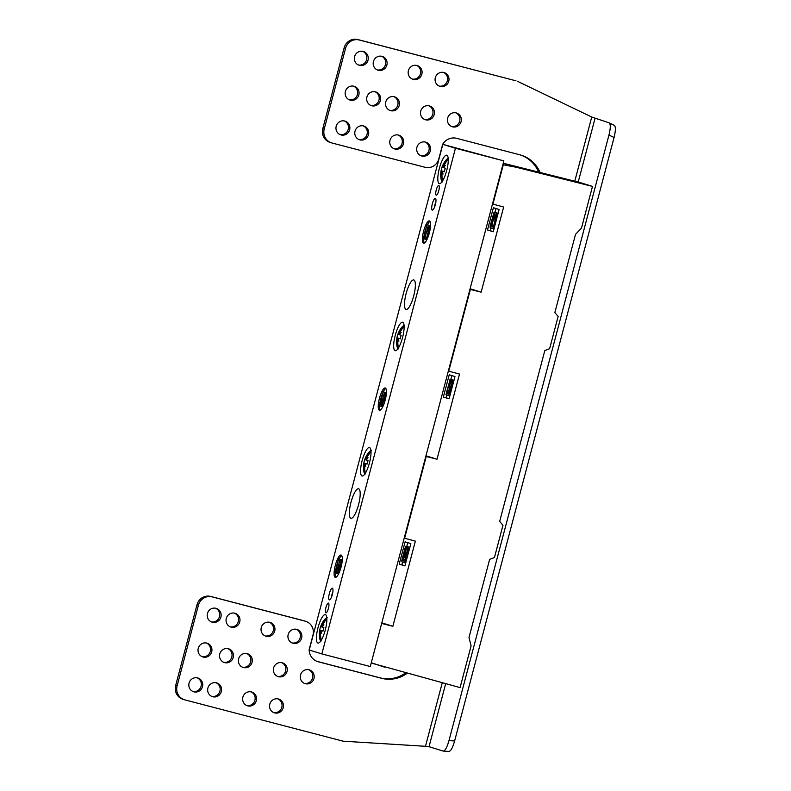 <?xml version="1.0" encoding="UTF-8"?>
<svg xmlns="http://www.w3.org/2000/svg" width="791" height="791" viewBox="0 0 791 791"><rect width="100%" height="100%" fill="white"/><g stroke="black" fill="none" stroke-linecap="round" stroke-linejoin="round"><path stroke-width="1.19" d="M538.226 172.023L538.364 171.489A31.68 30.592 107.2 0 0 520.468 154.987M317.151 661.414L380.174 677.857A31.68 30.592 107.2 0 0 405.664 672.884M184.441 699.768L183.008 699.323A11.519 11.123 -72.8 0 1 175.661 685.51L196.989 604.759A11.519 11.123 -72.8 0 1 210.693 596.434L303.734 620.708A11.519 11.123 -72.8 0 1 304.209 620.836L305.633 621.281A11.519 11.123 107.2 0 0 305.168 621.153L212.126 596.879A11.519 11.123 107.2 0 0 198.422 605.204L177.095 685.955A11.519 11.123 107.2 0 0 184.916 699.897L343.106 741.177L425.479 746.299L429.019 746.704L443.108 751.064L448.942 751.45M331.577 142.884L330.144 142.439A11.519 11.123 -72.8 0 1 322.787 128.626L344.125 47.875A11.519 11.123 -72.8 0 1 357.829 39.55L516.019 80.83L359.262 39.995A11.519 11.123 107.2 0 0 345.558 48.32L324.221 129.071A11.519 11.123 107.2 0 0 332.042 143.013L425.083 167.296A11.519 11.123 107.2 0 0 438.787 158.961L442.653 144.348A12.963 12.518 -72.8 0 1 456.674 138.336L519.905 154.828A31.68 30.592 -72.8 0 1 521.19 155.194A31.68 30.592 -72.8 0 1 539.798 171.924L539.68 172.379M349.276 99.804A7.198 6.951 107.2 0 0 353.518 86.13M358.471 65A7.198 6.951 107.2 0 0 362.713 51.326M389.637 110.335A7.198 6.951 107.2 0 0 393.878 96.66M370.801 105.421A7.198 6.951 107.2 0 0 375.043 91.746M377.307 69.915A7.198 6.951 107.2 0 0 381.549 56.24M412.289 79.041A7.198 6.951 107.2 0 0 416.531 65.366M393.898 148.659A7.198 6.951 107.2 0 0 398.13 134.974M358.916 139.523A7.198 6.951 107.2 0 0 363.158 125.848M424.619 119.461A7.198 6.951 107.2 0 0 428.86 105.786M439.193 86.061A7.198 6.951 107.2 0 0 443.435 72.386M451.532 126.491A7.198 6.951 107.2 0 0 455.764 112.816M420.802 155.679A7.198 6.951 107.2 0 0 425.044 142.004M246.762 705.532A7.198 6.951 107.2 0 0 251.004 691.858M265.153 635.924A7.198 6.951 107.2 0 0 269.395 622.25M242.501 667.218A7.198 6.951 107.2 0 0 246.743 653.544M230.171 626.798A7.198 6.951 107.2 0 0 234.413 613.124M211.335 621.884A7.198 6.951 107.2 0 0 215.577 608.21M202.14 656.688A7.198 6.951 107.2 0 0 206.382 643.014M223.675 662.304A7.198 6.951 107.2 0 0 227.907 648.63M211.78 696.406A7.198 6.951 107.2 0 0 216.022 682.732M192.945 691.492A7.198 6.951 107.2 0 0 197.186 677.818M277.483 676.345A7.198 6.951 107.2 0 0 281.725 662.67M273.676 712.553A7.198 6.951 107.2 0 0 277.908 698.878M304.397 683.365A7.198 6.951 107.2 0 0 308.628 669.69M292.067 642.945A7.198 6.951 107.2 0 0 296.299 629.27M340.081 134.608A7.198 6.951 107.2 0 0 344.322 120.934M349.642 129.754A7.198 6.951 -72.8 0 1 340.783 134.875A7.198 6.951 -72.8 0 1 336.195 126.244A7.198 6.951 -72.8 0 1 345.044 121.122A7.198 6.951 -72.8 0 1 349.642 129.754M443.108 751.064C445.036 751.005 446.994 747.525 448.972 740.613L608.961 135.053C610.662 128.063 610.701 123.989 609.09 122.832L591.737 117.019L517.452 81.275M407.157 673.279A31.68 30.592 -72.8 0 1 381.608 678.302L318.368 661.8A12.963 12.518 -72.8 0 1 309.133 649.718L312.989 635.094A11.519 11.123 107.2 0 0 305.633 621.281M345.39 91.44A7.198 6.951 -72.8 0 1 354.239 86.308A7.198 6.951 -72.8 0 1 358.837 94.95A7.198 6.951 -72.8 0 1 349.978 100.071A7.198 6.951 -72.8 0 1 345.39 91.44M354.586 56.626A7.198 6.951 -72.8 0 1 363.435 51.504A7.198 6.951 -72.8 0 1 368.033 60.146A7.198 6.951 -72.8 0 1 359.173 65.267A7.198 6.951 -72.8 0 1 354.586 56.626M385.751 101.97A7.198 6.951 -72.8 0 1 394.61 96.848A7.198 6.951 -72.8 0 1 399.198 105.48A7.198 6.951 -72.8 0 1 390.349 110.602A7.198 6.951 -72.8 0 1 385.751 101.97M366.915 97.056A7.198 6.951 -72.8 0 1 375.774 91.934A7.198 6.951 -72.8 0 1 380.362 100.566A7.198 6.951 -72.8 0 1 371.513 105.687A7.198 6.951 -72.8 0 1 366.915 97.056M373.421 61.55A7.198 6.951 -72.8 0 1 382.271 56.418A7.198 6.951 -72.8 0 1 386.868 65.06A7.198 6.951 -72.8 0 1 378.009 70.181A7.198 6.951 -72.8 0 1 373.421 61.55M408.393 70.676A7.198 6.951 -72.8 0 1 417.252 65.554A7.198 6.951 -72.8 0 1 421.85 74.186A7.198 6.951 -72.8 0 1 412.991 79.308A7.198 6.951 -72.8 0 1 408.393 70.676M390.003 140.284A7.198 6.951 -72.8 0 1 398.862 135.162A7.198 6.951 -72.8 0 1 403.459 143.794A7.198 6.951 -72.8 0 1 394.6 148.916A7.198 6.951 -72.8 0 1 390.003 140.284M355.03 131.158A7.198 6.951 -72.8 0 1 363.88 126.036A7.198 6.951 -72.8 0 1 368.477 134.668A7.198 6.951 -72.8 0 1 359.618 139.789A7.198 6.951 -72.8 0 1 355.03 131.158M420.733 111.096A7.198 6.951 -72.8 0 1 429.582 105.974A7.198 6.951 -72.8 0 1 434.18 114.606A7.198 6.951 -72.8 0 1 425.321 119.728A7.198 6.951 -72.8 0 1 420.733 111.096M435.307 77.696A7.198 6.951 -72.8 0 1 444.166 72.574A7.198 6.951 -72.8 0 1 448.764 81.206A7.198 6.951 -72.8 0 1 439.905 86.328A7.198 6.951 -72.8 0 1 435.307 77.696M447.637 118.116A7.198 6.951 -72.8 0 1 456.496 112.994A7.198 6.951 -72.8 0 1 461.094 121.626A7.198 6.951 -72.8 0 1 452.234 126.748A7.198 6.951 -72.8 0 1 447.637 118.116M416.916 147.304A7.198 6.951 -72.8 0 1 425.776 142.182A7.198 6.951 -72.8 0 1 430.363 150.814A7.198 6.951 -72.8 0 1 421.514 155.936A7.198 6.951 -72.8 0 1 416.916 147.304M242.877 697.158A7.198 6.951 -72.8 0 1 251.726 692.036A7.198 6.951 -72.8 0 1 256.324 700.678A7.198 6.951 -72.8 0 1 247.464 705.799A7.198 6.951 -72.8 0 1 242.877 697.158M261.267 627.55A7.198 6.951 -72.8 0 1 270.117 622.428A7.198 6.951 -72.8 0 1 274.714 631.06A7.198 6.951 -72.8 0 1 265.855 636.182A7.198 6.951 -72.8 0 1 261.267 627.55M238.615 658.844A7.198 6.951 -72.8 0 1 247.474 653.722A7.198 6.951 -72.8 0 1 252.072 662.354A7.198 6.951 -72.8 0 1 243.213 667.475A7.198 6.951 -72.8 0 1 238.615 658.844M226.285 618.424A7.198 6.951 -72.8 0 1 235.145 613.302A7.198 6.951 -72.8 0 1 239.742 621.934A7.198 6.951 -72.8 0 1 230.883 627.055A7.198 6.951 -72.8 0 1 226.285 618.424M207.45 613.509A7.198 6.951 -72.8 0 1 216.309 608.388A7.198 6.951 -72.8 0 1 220.907 617.02A7.198 6.951 -72.8 0 1 212.047 622.141A7.198 6.951 -72.8 0 1 207.45 613.509M198.254 648.313A7.198 6.951 -72.8 0 1 207.113 643.192A7.198 6.951 -72.8 0 1 211.701 651.824A7.198 6.951 -72.8 0 1 202.852 656.945A7.198 6.951 -72.8 0 1 198.254 648.313M219.779 653.93A7.198 6.951 -72.8 0 1 228.639 648.808A7.198 6.951 -72.8 0 1 233.236 657.44A7.198 6.951 -72.8 0 1 224.377 662.561A7.198 6.951 -72.8 0 1 219.779 653.93M207.895 688.032A7.198 6.951 -72.8 0 1 216.754 682.91A7.198 6.951 -72.8 0 1 221.342 691.542A7.198 6.951 -72.8 0 1 212.492 696.663A7.198 6.951 -72.8 0 1 207.895 688.032M189.059 683.117A7.198 6.951 -72.8 0 1 197.918 677.996A7.198 6.951 -72.8 0 1 202.506 686.628A7.198 6.951 -72.8 0 1 193.657 691.749A7.198 6.951 -72.8 0 1 189.059 683.117M273.597 667.97A7.198 6.951 -72.8 0 1 282.456 662.848A7.198 6.951 -72.8 0 1 287.044 671.49A7.198 6.951 -72.8 0 1 278.195 676.612A7.198 6.951 -72.8 0 1 273.597 667.97M269.78 704.188A7.198 6.951 -72.8 0 1 278.64 699.066A7.198 6.951 -72.8 0 1 283.237 707.698A7.198 6.951 -72.8 0 1 274.378 712.82A7.198 6.951 -72.8 0 1 269.78 704.188M300.501 675A7.198 6.951 -72.8 0 1 309.36 669.878A7.198 6.951 -72.8 0 1 313.958 678.51A7.198 6.951 -72.8 0 1 305.099 683.632A7.198 6.951 -72.8 0 1 300.501 675M288.171 634.57A7.198 6.951 -72.8 0 1 297.03 629.448A7.198 6.951 -72.8 0 1 301.628 638.08A7.198 6.951 -72.8 0 1 292.769 643.212A7.198 6.951 -72.8 0 1 288.171 634.57M538.364 171.489L539.798 171.924M609.09 122.832L614.192 125.294C615.803 126.441 615.764 130.515 614.063 137.515L454.627 740.969C452.65 747.881 450.702 751.361 448.764 751.42M371.206 663.026L460.075 687.606L471.11 645.842L468.984 637.556L489.659 559.326L494.434 557.556L502.967 525.283L499.675 521.417L544.831 350.502L549.616 348.732L558.139 316.459L554.847 312.583L575.512 234.363L581.464 228.174L592.499 186.409L516.464 167.306L503.254 163.253M371.286 662.729L381.677 623.427M384.406 667.129L371.701 662.858M381.826 622.863L392.87 626.284L382.083 623.555M592.499 186.409L579.595 182.414L503.56 163.312M502.878 164.696L516.464 167.306M492.496 203.999L503.649 207.005L481.146 292.156L470.368 289.427L448.764 371.187L459.502 374.074L437.008 459.225L426.22 456.486L404.616 538.256L415.364 541.133L392.87 626.284M492.902 204.127L503.284 164.825M404.943 565.891L410.836 543.615L405.101 541.845L399.218 564.121L404.943 565.891M425.963 455.804L437.008 459.225M449.09 398.832L454.973 376.556L449.239 374.776L443.356 397.052L449.09 398.832M470.101 288.735L481.146 292.156M493.228 231.763L499.111 209.486L493.376 207.717L487.493 229.993L493.228 231.763M490.904 227.966L490.183 230.695L487.493 229.993M490.183 230.695L493.258 231.644M496.036 208.537L495.037 212.334M498.103 213.333L494.197 212.117L498.112 213.263M490.43 226.364L490.074 227.709L493.98 228.925M493.999 219.058L496.333 213.896L497.282 213.422L493.376 227.284L496.184 215.221L493.999 219.058L495.107 219.305M492.961 225.593L492.595 226.987L490.084 226.266L493.989 212.393L495.196 212.73L491.883 225.257L492.961 225.593L491.883 225.316L491.518 226.701M493.376 227.284L494.345 227.531M496.333 213.896A367.973 95.77 -75.4 0 0 496.886 214.035M495.196 212.73L493.94 213.145L490.806 224.98L491.883 225.257M490.806 224.98L491.883 225.316M446.767 395.035L446.045 397.754L443.356 397.052M446.045 397.754L449.12 398.713M451.898 375.606L450.89 379.403M453.955 380.392L450.059 379.186L453.975 380.333M446.292 393.434L445.936 394.778L449.842 395.984M450.059 379.186L449.842 379.996M452.126 383.151L451.038 382.854A2.877 0.751 104.6 0 1 451.819 380.857L452.778 381.104A2.877 0.751 104.6 0 1 452.472 383.299A2.877 0.751 104.6 0 1 452.116 384.406L448.853 392.722L450.573 393.196M449.931 392.998L452.066 387.55M453.807 380.955A2.877 0.751 -75.4 0 0 453.559 380.57L452.719 380.352M448.032 392.415L446.955 392.128L450.138 379.551L450.989 379.769L448.477 392.554M448.853 392.722L449.901 393.048L449.525 394.432L448.092 393.987L452.116 383.19L452.116 381.687L451.394 382.963M449.525 394.432L450.198 394.61M449.901 393.048L450.573 393.216M452.778 381.104L451.819 380.857A367.973 95.77 104.6 0 0 452.778 381.104M446.955 392.128L448.032 392.465L448.101 393.967M447.666 393.859L446.233 393.414L450.138 379.551M450.504 379.67L451.345 379.888M402.619 562.094L401.907 564.823L399.218 564.121M401.907 564.823L404.982 565.773M407.76 542.666L406.752 546.462M409.817 547.461L405.912 546.245L409.837 547.392M402.154 560.493L401.798 561.837L405.694 563.054M408.354 548.094A367.973 95.77 104.6 0 1 407.157 547.768L407.592 547.105L408.354 548.094A2.877 0.751 104.6 0 1 408.047 550.269L407.494 552.365A2.877 0.751 104.6 0 1 406.693 554.372A2.877 0.751 104.6 0 1 406.386 556.538L405.832 558.624A2.877 0.751 104.6 0 1 404.389 561.195L405.457 561.472A2.877 0.751 -75.4 0 0 405.467 561.472A2.877 0.751 -75.4 0 0 406.406 560.364M407.751 555.292A2.877 0.751 -75.4 0 0 407.77 554.659A2.877 0.751 -75.4 0 0 408.067 554.096M409.402 549.033A2.877 0.751 -75.4 0 0 409.135 547.55L407.592 547.105M402.53 559.108L404.685 559.721L403.608 559.385L406.92 546.858L405.704 546.522L405.308 547.135A367.973 95.77 104.6 0 0 405.654 547.273L402.53 559.108L403.608 559.385M405.467 561.472L404.389 561.195A2.877 0.751 104.6 0 1 404.379 561.185L403.667 560.967L404.033 559.573L404.755 559.801L405.476 558.515L405.684 554.807L407.681 550.16L407.157 547.768M406.693 554.372L407.77 554.659M404.033 559.573L404.844 559.781M403.608 559.445L403.677 560.948M406.92 546.858L405.654 547.273M403.242 560.829L401.808 560.394L405.308 547.135M442.238 181.999L441.744 180.813A11.519 2.996 104.6 0 1 441.18 179.468L442.031 181.732M443.919 167.198L442.663 166.545A22.85 12.112 -143 0 1 443.089 164.736A22.85 18.648 18.6 0 0 442.238 167.287L442.011 167.188A22.425 21.673 102.4 0 0 441.091 170.718L441.309 170.826A22.85 18.341 11.1 0 0 440.795 173.427A22.85 11.697 172.9 0 1 441.299 171.696A22.969 22.178 107.2 0 0 441.744 180.813M442.663 166.545A22.969 22.178 -72.8 0 1 442.92 165.912A22.969 22.178 -72.8 0 1 447.558 158.823L448.566 158.032M441.18 179.468A23.038 23.038 0 0 1 441.081 170.727L444.404 171.607M442.238 167.287L443.603 167.652M448.181 158.19L446.332 159.752A23.038 23.038 0 0 0 446.292 159.792A23.038 19.646 40.7 0 1 446.322 159.762A11.519 2.996 104.6 0 1 446.332 159.752A11.519 2.996 104.6 0 1 447.558 158.823M442.703 171.993L442.209 171.983A22.85 14.179 13.7 0 0 443.029 174.119A22.85 16.581 -132.3 0 1 442.634 171.242L444.374 171.736A22.425 15.83 105.4 0 1 445.303 168.206L443.573 167.702A22.85 16.275 162.7 0 1 445.323 165.428A22.85 13.763 15.9 0 0 443.573 166.832A22.969 22.178 -72.8 0 1 448.26 159.327M442.209 171.983A22.969 22.178 107.2 0 0 442.12 172.665A22.969 22.178 -72.8 0 0 442.604 180.872M441.299 171.696L442.673 171.746M444.394 171.637L441.309 170.826M442.634 171.242L444.384 171.687M398.1 349.058L397.606 347.882A11.519 2.996 104.6 0 1 397.042 346.527L397.893 348.791M399.781 334.257L398.526 333.614A22.85 12.112 -143 0 1 398.951 331.795A22.85 18.648 18.6 0 0 398.1 334.356L397.873 334.257A22.425 21.673 102.4 0 0 396.944 337.787L397.171 337.886A22.85 18.341 11.1 0 0 396.657 340.486A22.85 11.697 172.9 0 1 397.161 338.766A22.969 22.178 107.2 0 0 397.606 347.882M398.526 333.614A22.969 22.178 -72.8 0 1 398.783 332.971A22.969 22.178 -72.8 0 1 403.42 325.892L404.428 325.101M397.042 346.527A23.038 23.038 0 0 1 396.934 337.787L400.256 338.667M398.1 334.356L399.465 334.712M404.033 325.249L402.184 326.812A23.038 19.646 40.7 0 0 402.154 326.851A11.519 2.996 104.6 0 1 402.184 326.812A11.519 2.996 104.6 0 1 403.42 325.892M398.555 339.062L398.071 339.042A22.85 14.179 13.7 0 0 398.891 341.178A22.85 16.581 -132.3 0 1 398.496 338.301L400.236 338.805A22.425 15.83 105.4 0 1 401.166 335.265L399.425 334.761A22.85 16.275 162.7 0 1 401.185 332.487A22.85 13.763 15.9 0 0 399.435 333.891A22.969 22.178 -72.8 0 1 404.122 326.396M398.071 339.042A22.969 22.178 107.2 0 0 397.982 339.725A22.969 22.178 -72.8 0 0 398.466 347.931M397.161 338.766L398.535 338.805M400.256 338.706L397.171 337.886M398.496 338.301L400.246 338.756M327.652 610.642A5.043 1.315 -75.4 0 0 328.433 603.088A5.043 1.315 -75.4 0 0 326.683 605.283A5.043 1.315 -75.4 0 0 325.892 612.837A5.043 1.315 -75.4 0 0 327.652 610.642M321.848 653.91L455.448 148.263L442.831 144.358L309.232 650.004L321.848 653.91L370.277 666.546L503.877 160.899L442.831 144.358M437.028 187.625A5.043 1.315 -75.4 0 0 436.246 195.179A5.043 1.315 -75.4 0 0 437.996 192.974A5.043 1.315 -75.4 0 0 438.787 185.42A5.043 1.315 -75.4 0 0 437.028 187.625M433.26 201.013A6.051 1.572 -75.4 0 0 432.311 210.08A6.051 1.572 -75.4 0 0 434.417 207.44A6.051 1.572 -75.4 0 0 435.366 198.373A6.051 1.572 -75.4 0 0 433.26 201.013M330.262 590.828A6.051 1.572 -75.4 0 0 329.313 599.894A6.051 1.572 -75.4 0 0 331.419 597.254A6.051 1.572 -75.4 0 0 332.368 588.188A6.051 1.572 -75.4 0 0 330.262 590.828M379.472 398.239A11.519 2.996 -75.4 0 0 379.433 410.282A11.519 2.996 -75.4 0 0 385.207 400.019A11.519 2.996 -75.4 0 0 385.247 387.986A11.519 2.996 -75.4 0 0 379.472 398.239M356.217 511.658A15.266 3.975 -75.4 0 0 358.61 488.779A15.266 3.975 -75.4 0 0 353.29 495.443A15.266 3.975 -75.4 0 0 350.897 518.313A15.266 3.975 -75.4 0 0 356.217 511.658M411.389 302.824A15.266 3.975 -75.4 0 0 413.782 279.945A15.266 3.975 -75.4 0 0 408.463 286.609A15.266 3.975 -75.4 0 0 406.07 309.489A15.266 3.975 -75.4 0 0 411.389 302.824M323.054 636.646A14.693 3.826 -75.4 0 0 325.358 614.627A14.693 3.826 -75.4 0 0 320.236 621.044A14.693 3.826 -75.4 0 0 317.942 643.053A14.693 3.826 -75.4 0 0 323.054 636.646M367.192 469.587A14.693 3.826 -75.4 0 0 369.496 447.568A14.693 3.826 -75.4 0 0 364.374 453.975A14.693 3.826 -75.4 0 0 362.08 475.994A14.693 3.826 -75.4 0 0 367.192 469.587M400.305 344.283A14.693 3.826 -75.4 0 0 402.599 322.273A14.693 3.826 -75.4 0 0 397.487 328.68A14.693 3.826 -75.4 0 0 395.184 350.7A14.693 3.826 -75.4 0 0 400.305 344.283M444.443 177.224A14.693 3.826 -75.4 0 0 446.737 155.204A14.693 3.826 -75.4 0 0 441.625 161.621A14.693 3.826 -75.4 0 0 439.321 183.631A14.693 3.826 -75.4 0 0 444.443 177.224M423.61 231.18A11.519 2.996 -75.4 0 0 423.571 243.213A11.519 2.996 -75.4 0 0 429.345 232.959A11.519 2.996 -75.4 0 0 429.384 220.916A11.519 2.996 -75.4 0 0 423.61 231.18M341.069 567.088A11.519 2.996 -75.4 0 0 341.109 555.045A11.519 2.996 -75.4 0 0 335.335 565.308A11.519 2.996 -75.4 0 0 335.295 577.341A11.519 2.996 -75.4 0 0 341.069 567.088M434.467 207.321A6.051 1.572 104.6 0 1 435.02 204.464A6.051 1.572 104.6 0 1 435.9 201.834M331.469 597.136A6.051 1.572 104.6 0 1 332.032 594.278A6.051 1.572 104.6 0 1 332.902 591.648M455.448 148.263L503.877 160.899M380.184 410.153A11.519 2.996 104.6 0 1 379.601 405.803M379.69 404.676A11.519 2.996 104.6 0 1 380.817 398.595A11.519 2.996 104.6 0 1 382.834 392.781M383.269 391.861A11.519 2.996 104.6 0 1 385.84 388.46M383.378 405.407L385.247 399.88M381.213 404.794L384.525 392.207L383.091 391.822L379.413 405.743L380.847 406.188L381.213 404.794L380.135 404.458L383.091 391.822M385.296 395.48L384.574 395.292L385.296 394.007L385.286 395.51L381.272 406.317L382.706 406.762L383.071 405.368L382.033 405.051L383.111 405.328M384.574 395.292L384.218 395.184A2.877 0.751 104.6 0 1 385.662 392.613A2.877 0.751 104.6 0 1 385.652 395.629A2.877 0.751 104.6 0 1 385.286 396.736L382.033 405.051M381.213 404.745L380.135 404.458M384.525 392.207L383.447 391.931M424.322 243.084A11.519 2.996 104.6 0 1 423.749 238.734M424.164 235.194A11.519 2.996 104.6 0 1 424.955 231.526A11.519 2.996 104.6 0 1 426.072 227.966M427.417 224.792A11.519 2.996 104.6 0 1 429.978 221.401M430.561 225.751L429.879 225.573L427.704 229.42L427.18 231.387L428.277 231.625M424.698 239.03L425.776 239.317L426.141 237.923L425.064 237.587L428.376 225.059L426.942 224.664L423.264 238.585L424.698 239.03L425.064 237.636L423.986 237.31L426.942 224.664M426.893 239.693L426.201 239.495L429.355 227.541L427.18 231.387M430.561 225.771L429.879 225.573M426.557 239.614L430.235 225.692M426.141 237.923L425.064 237.636M425.064 237.587L423.986 237.31M428.376 225.059L427.298 224.773M335.878 569.322A11.519 2.996 104.6 0 1 336.679 565.654A11.519 2.996 104.6 0 1 337.787 562.094M339.131 558.921A11.519 2.996 104.6 0 1 341.702 555.529M336.046 577.212A11.519 2.996 104.6 0 1 335.463 572.862M340.921 567.602A2.877 0.751 -75.4 0 0 340.951 566.979A2.877 0.751 -75.4 0 0 341.228 566.445M339.873 566.702A2.877 0.751 104.6 0 0 340.664 564.685L341.218 562.599A2.877 0.751 104.6 0 0 341.237 559.593L342.276 559.86L340.525 559.375L340.15 560.76L340.872 560.987L340.862 562.49L338.855 567.137L338.657 570.845L337.935 572.12L337.213 571.903L336.847 573.297L337.559 573.515A2.877 0.751 104.6 0 1 337.559 573.515L338.627 573.791L337.579 573.524A2.877 0.751 104.6 0 0 339.013 570.954L339.566 568.867A2.877 0.751 104.6 0 0 339.873 566.702L340.951 566.979M337.856 572.071L336.788 571.715L340.09 559.188L338.657 558.792L334.979 572.714L336.412 573.159L336.778 571.764L335.71 571.438L338.657 558.792M341.237 559.593L340.525 559.375M338.024 572.111L337.213 571.903M337.856 572.051L336.778 571.764M336.788 571.715L335.71 571.438M340.09 559.188L339.013 558.901M364.987 474.353L364.503 473.176A11.519 2.996 104.6 0 1 363.939 471.832L364.789 474.096M366.668 459.561L365.422 458.909A22.85 12.112 -143 0 1 365.847 457.099A22.85 18.648 18.6 0 0 364.997 459.65L364.77 459.551A22.425 21.673 102.4 0 0 363.84 463.081L364.058 463.19A22.85 18.341 11.1 0 0 363.544 465.79A22.85 11.697 172.9 0 1 364.058 464.06A22.969 22.178 107.2 0 0 364.503 473.176M365.422 458.909A22.969 22.178 -72.8 0 1 365.679 458.266A22.969 22.178 -72.8 0 1 370.317 451.186L371.325 450.395M363.84 463.081L367.153 463.971M364.997 459.65L366.362 460.006M370.93 450.554L369.081 452.116A23.038 23.038 0 0 0 369.041 452.155A23.038 19.646 40.7 0 1 369.071 452.126A11.519 2.996 104.6 0 1 369.081 452.116A11.519 2.996 104.6 0 1 370.317 451.186M365.452 464.357L364.967 464.347A22.85 14.179 13.7 0 0 365.788 466.482A22.85 16.581 -132.3 0 1 365.393 463.595L367.123 464.099A22.425 15.83 105.4 0 1 368.062 460.56L366.322 460.065A22.85 16.275 162.7 0 1 368.082 457.791A22.85 13.763 15.9 0 0 366.332 459.185A22.969 22.178 -72.8 0 1 371.009 451.691M364.967 464.347A22.969 22.178 107.2 0 0 364.878 465.029A22.969 22.178 -72.8 0 0 365.353 473.236M364.058 464.06L365.432 464.109M367.153 464.001L364.058 463.19M365.393 463.595L367.133 464.05M320.849 641.422L320.365 640.245A11.519 2.996 104.6 0 1 319.801 638.891L320.652 641.155M322.53 626.62L321.275 625.968A22.85 12.112 -143 0 1 321.7 624.158A22.85 18.648 18.6 0 0 320.859 626.719L320.622 626.61A23.038 23.038 0 0 1 324.903 619.215A23.038 19.646 40.7 0 0 321.541 625.335A22.969 22.178 -72.8 0 1 326.169 618.246L327.177 617.464M321.275 625.968A22.969 22.178 -72.8 0 1 321.541 625.335M320.632 626.62A22.425 21.673 102.4 0 0 319.702 630.15L319.92 630.249A22.85 18.341 11.1 0 0 319.406 632.849A22.85 11.697 172.9 0 1 319.92 631.129A22.969 22.178 107.2 0 0 320.365 640.245M319.801 638.891A23.038 23.038 0 0 1 319.693 630.15L323.015 631.03M320.859 626.719L322.214 627.075M326.792 617.613L324.943 619.175A23.038 23.038 0 0 0 324.903 619.215A23.038 19.646 40.7 0 1 324.933 619.185A11.519 2.996 104.6 0 1 324.943 619.175A11.519 2.996 104.6 0 1 326.169 618.246M321.314 631.426L320.83 631.406A22.85 14.179 13.7 0 0 321.64 633.542A22.85 16.581 -132.3 0 1 321.245 630.664L322.985 631.169A22.425 15.83 105.4 0 1 323.924 627.629L322.184 627.125A22.85 16.275 162.7 0 1 323.944 624.85A22.85 13.763 15.9 0 0 322.184 626.254A22.969 22.178 -72.8 0 1 326.871 618.76M320.83 631.406A22.969 22.178 107.2 0 0 320.741 632.088A22.969 22.178 -72.8 0 0 321.215 640.295M319.92 631.129L321.284 631.169M323.005 631.07L319.92 630.249M321.245 630.664L322.995 631.109M591.737 117.019L574.78 181.208M442.258 682.781L425.479 746.299M380.174 677.857L381.608 678.302M318.368 661.8L317.329 661.474M303.734 620.708L305.168 621.153M212.126 596.879L210.693 596.434M196.989 604.759L198.422 605.204M177.095 685.955L175.661 685.51M448.972 740.613L454.627 740.969M614.063 137.515L608.961 135.053M595.01 118.472L578.201 182.068M445.669 683.701L429.019 746.704M359.262 39.995L357.829 39.55M344.125 47.875L345.558 48.32M324.221 129.071L322.787 128.626M452.848 384.594L452.116 384.406M405.832 558.624L406.801 558.881M407.355 556.785L406.386 556.538M407.494 552.365L408.453 552.612M409.006 550.526L408.047 550.269M408.304 547.332L409.135 547.55M442.011 167.188A23.038 23.038 0 0 1 446.292 159.792A23.038 19.646 40.7 0 0 442.92 165.912M397.873 334.257A23.038 23.038 0 0 1 402.154 326.851A23.038 23.038 0 0 0 402.154 326.851A23.038 19.646 40.7 0 0 398.783 332.971M385.909 396.894L385.286 396.736M339.013 570.954L339.774 571.151M340.476 569.105L339.566 568.867M340.664 564.685L341.574 564.922M341.969 562.797L341.218 562.599M364.77 459.551A23.038 23.038 0 0 1 369.041 452.155A23.038 19.646 40.7 0 0 365.679 458.266M385.662 392.613L386.423 392.811M363.83 463.091A23.038 23.038 0 0 0 363.939 471.832"/></g></svg>
